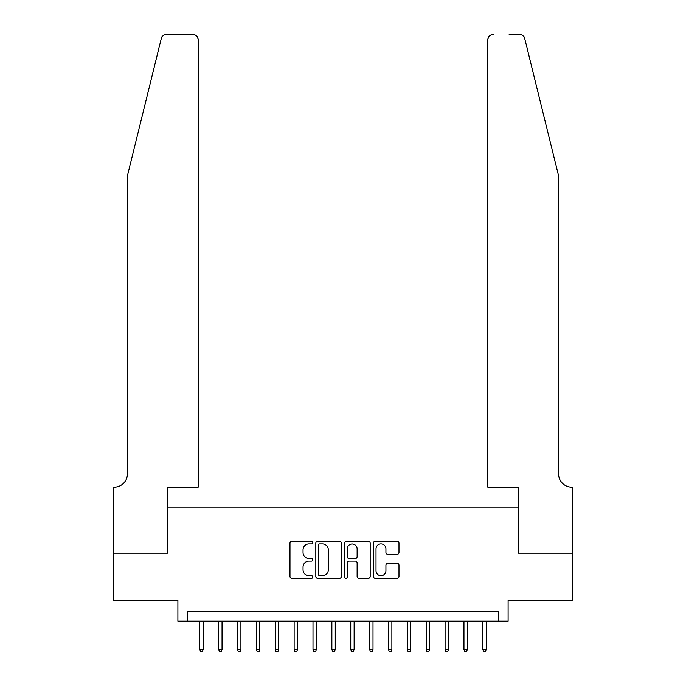 <?xml version="1.0" encoding="UTF-8"?>
<svg xmlns="http://www.w3.org/2000/svg" width="686" height="686" viewBox="0 0 686 686"><rect width="100%" height="100%" fill="white"/><g stroke="black" fill="none" stroke-linecap="round" stroke-linejoin="round"><path stroke-width="1.03" d="M312.807 542.583A1.295 1.295 0 0 0 311.513 541.288L291.833 541.288A1.852 1.852 0 0 0 289.981 543.14L289.981 576.48A1.852 1.852 0 0 0 291.833 578.332L311.513 578.332A1.295 1.295 0 0 0 312.807 577.029A1.295 1.295 0 0 0 311.513 575.734L308.966 575.734A5.925 5.925 0 0 1 303.041 569.809L303.041 567.03A5.925 5.925 0 0 1 308.966 561.105L311.513 561.105A1.295 1.295 0 0 0 312.807 559.81A1.295 1.295 0 0 0 311.513 558.507L308.966 558.507A5.925 5.925 0 0 1 303.041 552.582L303.041 549.803A5.925 5.925 0 0 1 308.966 543.878L311.513 543.878A1.295 1.295 0 0 0 312.807 542.583M397.125 554.339A1.852 1.852 0 0 0 398.978 552.487L398.978 543.14A1.852 1.852 0 0 0 397.125 541.288L375.276 541.288A1.852 1.852 0 0 0 373.424 543.14L373.424 576.48A1.852 1.852 0 0 0 375.276 578.332L397.125 578.332A1.852 1.852 0 0 0 398.978 576.48L398.978 565.178A1.852 1.852 0 0 0 397.125 563.326L387.779 563.326A1.852 1.852 0 0 0 385.926 565.178L385.926 570.778A4.956 4.956 0 0 1 380.97 575.734A4.956 4.956 0 0 1 376.014 570.778L376.014 548.834A4.956 4.956 0 0 1 380.97 543.878A4.956 4.956 0 0 1 385.926 548.834L385.926 552.487A1.852 1.852 0 0 0 387.779 554.339L397.125 554.339M498.671 621.13L508.103 621.13L508.103 600.379L572.733 600.379L572.733 553.199L518.487 553.199L518.487 507.914L167.513 507.914L167.513 553.199L113.267 553.199L113.267 600.379L177.897 600.379L177.897 621.13L498.671 621.13L498.671 611.698L187.329 611.698L187.329 621.13M341.379 543.14A1.852 1.852 0 0 0 339.527 541.288L317.669 541.288A1.852 1.852 0 0 0 315.817 543.14L315.817 576.48A1.852 1.852 0 0 0 317.669 578.332L339.527 578.332A1.852 1.852 0 0 0 341.379 576.48L341.379 543.14M346.473 541.288L368.331 541.288A1.852 1.852 0 0 1 370.183 543.14L370.183 576.48A1.852 1.852 0 0 1 368.331 578.332L358.975 578.332A1.852 1.852 0 0 1 357.123 576.48L357.123 562.957A1.852 1.852 0 0 0 355.271 561.105L349.063 561.105A1.852 1.852 0 0 0 347.21 562.957L347.21 577.029A1.295 1.295 0 0 1 345.916 578.332A1.295 1.295 0 0 1 344.621 577.029L344.621 543.14A1.852 1.852 0 0 1 346.473 541.288M319.71 543.878A1.295 1.295 0 0 0 318.415 545.173L318.415 574.439A1.295 1.295 0 0 0 319.71 575.734L322.394 575.734A5.925 5.925 0 0 0 328.32 569.809L328.32 549.803A5.925 5.925 0 0 0 322.394 543.878L319.71 543.878M357.123 548.929A4.956 4.956 0 0 0 352.167 543.972A4.956 4.956 0 0 0 347.21 548.929L347.21 556.655A1.852 1.852 0 0 0 349.063 558.507L355.271 558.507A1.852 1.852 0 0 0 357.123 556.655L357.123 548.929M203.176 649.248L202.421 651.7L200.535 651.7L199.78 649.248L203.176 649.248L203.176 621.13M199.78 649.248L199.78 621.13M161.261 38.605C162.702 35.501 162.702 35.501 161.261 38.605L127.416 175.822L127.416 473.949A13.206 13.206 0 0 1 114.21 487.163L113.173 487.163L113.173 553.199L167.23 553.199L167.23 487.163L198.177 487.163L198.177 39.96A5.659 5.659 0 0 0 192.517 34.3L166.758 34.3A5.659 5.659 0 0 0 161.261 38.605M176.859 34.3L192.517 34.3C195.93 34.66 197.817 36.547 198.177 39.96L198.177 487.163M127.416 473.949A13.206 13.206 0 0 1 114.21 487.163M548.2 133.744L524.739 38.605C523.298 35.501 523.298 35.501 524.739 38.605C523.298 35.501 523.298 35.501 524.739 38.605L558.584 175.822L558.584 473.949A13.206 13.206 0 0 0 571.79 487.163L572.827 487.163L572.827 553.199L518.77 553.199L518.77 487.163L487.823 487.163L487.823 39.96L487.823 487.163M509.141 34.3L519.242 34.3A5.659 5.659 0 0 1 524.739 38.605M493.483 34.3A5.659 5.659 0 0 0 487.823 39.96C488.183 36.547 490.07 34.66 493.483 34.3M558.584 473.949A13.206 13.206 0 0 0 571.79 487.163M222.05 649.248L221.295 651.7L219.409 651.7L218.654 649.248L222.05 649.248L222.05 621.13M218.654 649.248L218.654 621.13M240.915 649.248L240.16 651.7L238.274 651.7L237.519 649.248L240.915 649.248L240.915 621.13M237.519 649.248L237.519 621.13M259.788 649.248L259.034 651.7L257.147 651.7L256.392 649.248L259.788 649.248L259.788 621.13M256.392 649.248L256.392 621.13M278.653 649.248L277.899 651.7L276.012 651.7L275.257 649.248L278.653 649.248L278.653 621.13M275.257 649.248L275.257 621.13M297.527 649.248L296.772 651.7L294.886 651.7L294.131 649.248L297.527 649.248L297.527 621.13M294.131 649.248L294.131 621.13M316.392 649.248L315.637 651.7L313.751 651.7L312.996 649.248L316.392 649.248L316.392 621.13M312.996 649.248L312.996 621.13M335.265 649.248L334.511 651.7L332.624 651.7L331.87 649.248L335.265 649.248L335.265 621.13M331.87 649.248L331.87 621.13M354.13 649.248L353.376 651.7L351.489 651.7L350.735 649.248L354.13 649.248L354.13 621.13M350.735 649.248L350.735 621.13M373.004 649.248L372.249 651.7L370.363 651.7L369.608 649.248L373.004 649.248L373.004 621.13M369.608 649.248L369.608 621.13M391.869 649.248L391.114 651.7L389.228 651.7L388.473 649.248L391.869 649.248L391.869 621.13M388.473 649.248L388.473 621.13M410.743 649.248L409.988 651.7L408.101 651.7L407.347 649.248L410.743 649.248L410.743 621.13M407.347 649.248L407.347 621.13M429.608 649.248L428.853 651.7L426.966 651.7L426.212 649.248L429.608 649.248L429.608 621.13M426.212 649.248L426.212 621.13M448.481 649.248L447.726 651.7L445.84 651.7L445.085 649.248L448.481 649.248L448.481 621.13M445.085 649.248L445.085 621.13M467.346 649.248L466.591 651.7L464.705 651.7L463.95 649.248L467.346 649.248L467.346 621.13M463.95 649.248L463.95 621.13M486.22 649.248L485.465 651.7L483.579 651.7L482.824 649.248L486.22 649.248L486.22 621.13M482.824 649.248L482.824 621.13"/></g></svg>
